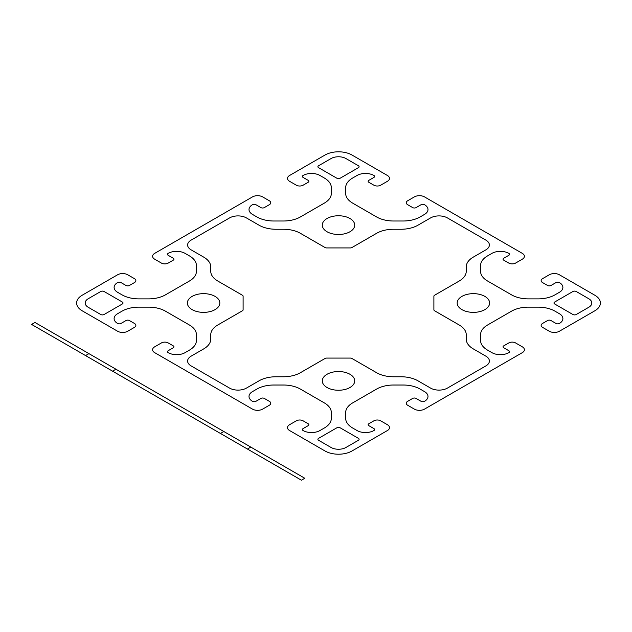 <?xml version="1.0" encoding="UTF-8"?>
<svg xmlns="http://www.w3.org/2000/svg" width="632" height="632" viewBox="0 0 632 632"><rect width="100%" height="100%" fill="white"/><g stroke="black" fill="none" stroke-linecap="round" stroke-linejoin="round"><path stroke-width="0.95" d="M34.973 322.478L31.6 324.429L301.401 480.194L304.774 478.25L34.973 322.478M88.93 353.636L85.557 355.579M112.543 371.158L115.917 369.214M250.817 447.093L247.444 449.044M220.465 433.465L223.831 431.522M88.259 298.723A10.491 6.059 0 0 0 88.259 307.294L100.733 314.499A2.386 1.375 0 0 0 104.106 314.499L122.324 303.984A2.386 1.375 0 0 0 122.324 302.033L104.106 291.518A2.386 1.375 0 0 0 100.733 291.518L88.259 298.723M192.136 309.633A16.219 9.361 0 0 0 219.265 305.43A16.219 9.361 0 0 0 199.404 293.967A16.219 9.361 0 0 0 192.136 309.633M327.036 231.747A16.219 9.361 0 0 0 354.165 227.552A16.219 9.361 0 0 0 334.304 216.081A16.219 9.361 0 0 0 327.036 231.747M447.266 287.923L440.875 291.605M461.937 309.633A16.219 9.361 0 0 0 489.065 305.43A16.219 9.361 0 0 0 469.205 293.967A16.219 9.361 0 0 0 461.937 309.633M327.036 387.511A16.219 9.361 0 0 0 354.165 383.316A16.219 9.361 0 0 0 334.304 371.853A16.219 9.361 0 0 0 327.036 387.511M345.917 158.537A10.491 6.059 0 0 0 331.081 158.537L318.599 165.742A2.386 1.375 0 0 0 318.599 167.685L336.817 178.2A2.386 1.375 0 0 0 340.19 178.2L358.399 167.685A2.386 1.375 0 0 0 358.399 165.742L345.917 158.537M154.698 346.818A7.157 4.132 0 0 0 154.698 352.664L252.5 409.125A7.157 4.132 0 0 0 262.62 409.125L269.366 405.231A4.772 2.757 0 0 0 269.366 401.336L264.302 398.421A2.386 1.375 0 0 0 260.929 398.421L255.873 401.336A2.386 1.375 0 0 1 252.5 401.336A11.921 6.881 0 0 1 252.5 391.603L256.908 389.059A23.85 13.77 0 0 1 273.775 385.022L283.499 385.022A23.85 13.77 0 0 1 300.366 389.059L324.358 402.908A23.85 13.77 0 0 1 331.35 412.649L331.35 418.266A23.85 13.77 0 0 1 324.358 427.998L319.95 430.542A11.921 6.881 0 0 1 303.091 430.542A2.386 1.375 0 0 1 303.091 428.599L308.147 425.676A2.386 1.375 0 0 0 308.147 423.732L303.091 420.809A4.772 2.757 0 0 0 296.345 420.809L289.598 424.704A7.157 4.132 0 0 0 289.598 430.542L325.014 450.987A19.078 11.013 0 0 0 351.992 450.987L387.4 430.542A7.157 4.132 0 0 0 387.4 424.704L380.654 420.809A4.772 2.757 0 0 0 373.915 420.809L368.851 423.732A2.386 1.375 0 0 0 368.851 425.676L373.915 428.599A2.386 1.375 0 0 1 373.915 430.542A11.921 6.881 0 0 1 357.048 430.542L352.64 427.998A23.85 13.77 0 0 1 345.657 418.266L345.657 412.649A23.85 13.77 0 0 1 352.64 402.908L376.632 389.059A23.85 13.77 0 0 1 393.499 385.022L403.224 385.022A23.85 13.77 0 0 1 420.09 389.059L424.499 391.603A11.921 6.881 0 0 1 424.499 401.336A2.386 1.375 0 0 1 421.125 401.336L416.069 398.421A2.386 1.375 0 0 0 412.696 398.421L407.64 401.336A4.772 2.757 0 0 0 407.64 405.231L414.379 409.125A7.157 4.132 0 0 0 424.499 409.125L522.301 352.664A7.157 4.132 0 0 0 522.301 346.818L515.554 342.923A4.772 2.757 0 0 0 508.815 342.923L503.751 345.846A2.386 1.375 0 0 0 503.751 347.79L508.815 350.713A2.386 1.375 0 0 1 508.815 352.664A11.921 6.881 0 0 1 491.949 352.664L487.541 350.112A23.85 13.77 0 0 1 480.557 340.379L480.557 334.762A23.85 13.77 0 0 1 487.541 325.03L511.533 311.173A23.85 13.77 0 0 1 528.399 307.144L538.124 307.144A23.85 13.77 0 0 1 554.991 311.173L559.399 313.717A11.921 6.881 0 0 1 559.399 323.458A2.386 1.375 0 0 1 556.026 323.458L550.97 320.535A2.386 1.375 0 0 0 547.596 320.535L542.54 323.458A4.772 2.757 0 0 0 542.54 327.352L549.287 331.239A7.157 4.132 0 0 0 559.399 331.239L594.815 310.802A19.078 11.013 0 0 0 594.815 295.223L559.399 274.778A7.157 4.132 0 0 0 549.287 274.778L542.54 278.673A4.772 2.757 0 0 0 542.54 282.567L547.596 285.482A2.386 1.375 0 0 0 550.97 285.482L556.026 282.567A2.386 1.375 0 0 1 559.399 282.567A11.921 6.881 0 0 1 559.399 292.3L554.991 294.844A23.85 13.77 0 0 1 538.124 298.881L528.399 298.881A23.85 13.77 0 0 1 511.533 294.844L487.541 280.995A23.85 13.77 0 0 1 480.557 271.254L480.557 265.637A23.85 13.77 0 0 1 487.541 255.905L491.949 253.361A11.921 6.881 0 0 1 508.815 253.361A2.386 1.375 0 0 1 508.815 255.304L503.751 258.227A2.386 1.375 0 0 0 503.751 260.171L508.815 263.094A4.772 2.757 0 0 0 515.554 263.094L522.301 259.199A7.157 4.132 0 0 0 522.301 253.361L424.499 196.892A7.157 4.132 0 0 0 414.379 196.892L407.64 200.786A4.772 2.757 0 0 0 407.64 204.681L412.696 207.604A2.386 1.375 0 0 0 416.069 207.604L421.125 204.681A2.386 1.375 0 0 1 424.499 204.681A11.921 6.881 0 0 1 424.499 214.414L420.09 216.966A23.85 13.77 0 0 1 403.224 220.995L393.499 220.995A23.85 13.77 0 0 1 376.632 216.966L352.64 203.109A23.85 13.77 0 0 1 345.657 193.376L345.657 187.759A23.85 13.77 0 0 1 352.64 178.019L357.048 175.475A11.921 6.881 0 0 1 373.915 175.475A2.386 1.375 0 0 1 373.915 177.418L368.851 180.341A2.386 1.375 0 0 0 368.851 182.293L373.915 185.208A4.772 2.757 0 0 0 380.654 185.208L387.4 181.313A7.157 4.132 0 0 0 387.4 175.475L351.992 155.03A19.078 11.013 0 0 0 325.014 155.03L289.598 175.475A7.157 4.132 0 0 0 289.598 181.313L296.345 185.208A4.772 2.757 0 0 0 303.091 185.208L308.147 182.293A2.386 1.375 0 0 0 308.147 180.341L303.091 177.418A2.386 1.375 0 0 1 303.091 175.475A11.921 6.881 0 0 1 319.95 175.475L324.358 178.019A23.85 13.77 0 0 1 331.35 187.759L331.35 193.376A23.85 13.77 0 0 1 324.358 203.109L300.366 216.966A23.85 13.77 0 0 1 283.499 220.995L273.775 220.995A23.85 13.77 0 0 1 256.908 216.966L252.5 214.414A11.921 6.881 0 0 1 252.5 204.681A2.386 1.375 0 0 1 255.873 204.681L260.929 207.604A2.386 1.375 0 0 0 264.302 207.604L269.366 204.681A4.772 2.757 0 0 0 269.366 200.786L262.62 196.892A7.157 4.132 0 0 0 252.5 196.892L154.698 253.361A7.157 4.132 0 0 0 154.698 259.199L161.444 263.094A4.772 2.757 0 0 0 168.191 263.094L173.247 260.171A2.386 1.375 0 0 0 173.247 258.227L168.191 255.304A2.386 1.375 0 0 1 168.191 253.361A11.921 6.881 0 0 1 185.05 253.361L189.458 255.905A23.85 13.77 0 0 1 196.441 265.637L196.441 271.254A23.85 13.77 0 0 1 189.458 280.995L165.465 294.844A23.85 13.77 0 0 1 148.599 298.881L138.874 298.881A23.85 13.77 0 0 1 122.008 294.844L117.599 292.3A11.921 6.881 0 0 1 117.599 282.567A2.386 1.375 0 0 1 120.973 282.567L126.029 285.482A2.386 1.375 0 0 0 129.402 285.482L134.466 282.567A4.772 2.757 0 0 0 134.466 278.673L127.719 274.778A7.157 4.132 0 0 0 117.599 274.778L82.192 295.223A19.078 11.013 0 0 0 82.192 310.802L117.599 331.239A7.157 4.132 0 0 0 127.719 331.239L134.466 327.352A4.772 2.757 0 0 0 134.466 323.458L129.402 320.535A2.386 1.375 0 0 0 126.029 320.535L120.973 323.458A2.386 1.375 0 0 1 117.599 323.458A11.921 6.881 0 0 1 117.599 313.717L122.008 311.173A23.85 13.77 0 0 1 138.874 307.144L148.599 307.144A23.85 13.77 0 0 1 165.465 311.173L189.458 325.03A23.85 13.77 0 0 1 196.441 334.762L196.441 340.379A23.85 13.77 0 0 1 189.458 350.112L185.05 352.664A11.921 6.881 0 0 1 168.191 352.664A2.386 1.375 0 0 1 168.191 350.713L173.247 347.79A2.386 1.375 0 0 0 173.247 345.846L168.191 342.923A4.772 2.757 0 0 0 161.444 342.923L154.698 346.818M588.74 307.294A10.491 6.059 0 0 0 588.74 298.723L576.266 291.518A2.386 1.375 0 0 0 572.892 291.518L554.683 302.033A2.386 1.375 0 0 0 554.683 303.984L572.892 314.499A2.386 1.375 0 0 0 576.266 314.499L588.74 307.294M331.081 447.488A10.491 6.059 0 0 0 345.917 447.488L358.399 440.283A2.386 1.375 0 0 0 358.399 438.332L340.19 427.817A2.386 1.375 0 0 0 336.817 427.817L318.599 438.332A2.386 1.375 0 0 0 318.599 440.283L331.081 447.488M229.566 217.922L191.117 240.12A11.921 6.881 0 0 0 191.117 249.853L203.765 257.153A23.85 13.77 0 0 1 210.756 266.894L210.756 271.254A23.85 13.77 0 0 0 217.74 280.995L242.412 295.239A2.386 1.375 0 0 1 243.107 296.211L243.107 309.806A2.386 1.375 0 0 1 242.412 310.778L217.74 325.03A23.85 13.77 0 0 0 210.756 334.762L210.756 339.131A23.85 13.77 0 0 1 203.765 348.864L191.117 356.164A11.921 6.881 0 0 0 191.117 365.904L229.566 388.095A11.921 6.881 0 0 0 246.433 388.095L259.081 380.796A23.85 13.77 0 0 1 275.939 376.767L283.499 376.767A23.85 13.77 0 0 0 300.366 372.73L325.038 358.486A2.386 1.375 0 0 1 326.728 358.083L350.278 358.083A2.386 1.375 0 0 1 351.961 358.486L376.632 372.73A23.85 13.77 0 0 0 393.499 376.767L401.059 376.767A23.85 13.77 0 0 1 417.926 380.796L430.574 388.095A11.921 6.881 0 0 0 447.432 388.095L485.882 365.904A11.921 6.881 0 0 0 485.882 356.164L473.234 348.864A23.85 13.77 0 0 1 466.25 339.131L466.25 334.762A23.85 13.77 0 0 0 459.259 325.03L434.587 310.778A2.386 1.375 0 0 1 433.892 309.806L433.892 296.211A2.386 1.375 0 0 1 434.587 295.239L459.259 280.995A23.85 13.77 0 0 0 466.25 271.254L466.25 266.894A23.85 13.77 0 0 1 473.234 257.153L485.882 249.853A11.921 6.881 0 0 0 485.882 240.12L447.432 217.922A11.921 6.881 0 0 0 430.574 217.922L417.926 225.221A23.85 13.77 0 0 1 401.059 229.258L393.499 229.258A23.85 13.77 0 0 0 376.632 233.287L351.961 247.531A2.386 1.375 0 0 1 350.278 247.934L326.728 247.934A2.386 1.375 0 0 1 325.038 247.531L300.366 233.287A23.85 13.77 0 0 0 283.499 229.258L275.939 229.258A23.85 13.77 0 0 1 259.081 225.221L246.433 217.922A11.921 6.881 0 0 0 229.566 217.922"/></g></svg>
